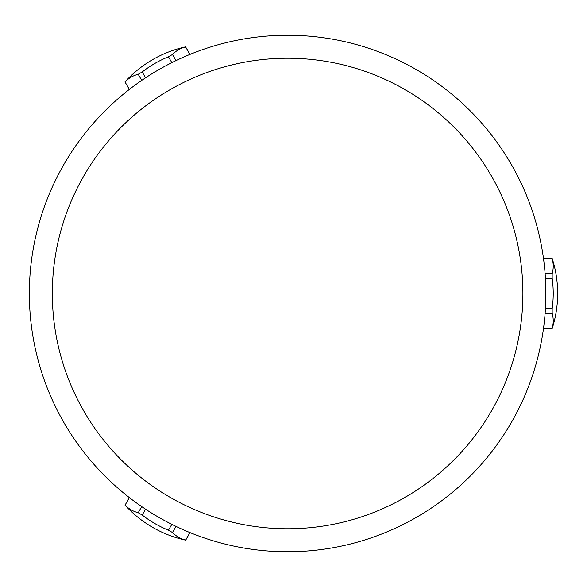 <?xml version="1.0" encoding="UTF-8"?>
<svg xmlns="http://www.w3.org/2000/svg" width="587" height="587" viewBox="0 0 587 587"><rect width="100%" height="100%" fill="white"/><g stroke="black" fill="none" stroke-linecap="round" stroke-linejoin="round"><path stroke-width="0.88" d="M545.426 278.341L552.176 278.341L552.176 273.711L545.11 273.711M543.496 258.551L552.176 258.449L543.481 258.449M552.176 278.341A110.481 110.481 0 0 1 552.176 308.659L545.426 308.659M552.176 258.551A110.481 55.237 180 0 1 552.176 273.711M545.873 293.5A258.258 258.258 0 0 0 287.608 35.242A258.258 258.258 0 0 0 29.35 293.5A258.258 258.258 0 0 0 287.608 551.758A258.258 258.258 0 0 0 545.873 293.5M522.892 293.5A235.277 235.277 0 0 1 287.608 528.777A235.277 235.277 0 0 1 52.331 293.5A235.277 235.277 0 0 1 287.608 58.223A235.277 235.277 0 0 1 522.892 293.5M171.83 524.352L168.454 530.2A110.481 110.481 0 0 1 142.201 515.041L138.194 512.722A110.481 55.237 120 0 1 125.068 505.143L129.323 497.571M125.068 505.143L129.404 497.629M142.201 515.041L145.576 509.193M138.194 512.722L141.724 506.61M168.454 530.2L172.468 532.512L175.997 526.4M189.931 532.578L185.683 540.143L190.027 532.614M185.595 540.091A110.481 55.237 -60 0 1 172.468 532.512M145.576 77.807L142.201 71.959A110.481 110.481 0 0 1 168.454 56.8L172.468 54.488A110.481 55.237 -120 0 1 185.595 46.909L190.027 54.386M185.595 46.909L189.931 54.422M168.454 56.8L171.83 62.648M172.468 54.488L175.997 60.6M142.201 71.959L138.194 74.278L141.724 80.39M129.404 89.371L124.98 81.901L129.323 89.429M125.068 81.857A110.481 55.237 60 0 1 138.194 74.278M552.176 308.659L552.176 313.289A110.481 55.237 0 0 1 552.176 328.449L543.481 328.551M552.176 328.449L543.496 328.449M552.176 313.289L545.11 313.289M552.176 328.551A114.913 114.913 0 0 0 552.176 258.449M124.98 505.099A114.913 114.913 0 0 0 185.683 540.143M185.683 46.857A114.913 114.913 0 0 0 124.98 81.901"/></g></svg>

